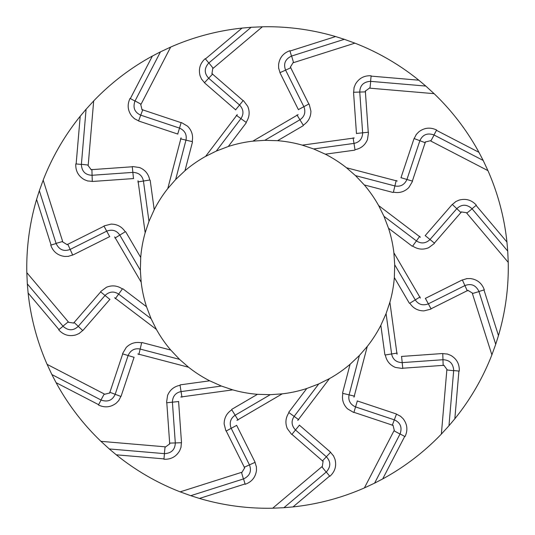 <?xml version="1.0" encoding="UTF-8"?>
<svg xmlns="http://www.w3.org/2000/svg" width="535" height="535" viewBox="0 0 535 535"><rect width="100%" height="100%" fill="white"/><g stroke="black" fill="none" stroke-linecap="round" stroke-linejoin="round"><path stroke-width="0.8" d="M478.979 291.602L472.833 293.407M472.392 293.521L491.879 354.865L495.718 344.286L478.952 291.501M464.915 285.576C471.168 283.222 475.829 285.162 478.912 291.381M472.813 293.32L468.259 290.579M462.34 279.912L467.309 290.879M420.069 296.938L415.254 299.901C418.377 304.468 422.637 305.819 428.053 303.967M425.405 298.37L431.103 308.962M430.675 309.19L423.961 310.882C417.895 310.848 413.187 308.294 409.83 303.225M420.37 298.089L393.88 252.787L394.703 264.745L415.26 299.894L409.823 303.225M483.948 289.87L498.466 335.572L495.718 344.286M484.302 289.843L478.945 291.481M425.285 298.423L461.785 280.186L466.874 278.628M466.56 278.628L470.385 278.554C477.24 279.477 481.861 283.189 484.255 289.682M464.908 285.57L428.408 303.806M458.916 370.982L454.837 418.771A240.763 240.763 0 0 0 491.879 354.865M468.071 290.291L431.023 308.809M397.03 354.25L389.888 302.262A127.203 127.203 0 0 0 394.335 277.545L409.389 303.285M401.437 356.444L442.144 353.561L447.441 354.07M447.146 353.943L450.711 355.34C456.689 358.818 459.545 364.014 459.271 370.936M442.759 353.521L442.973 359.727C449.647 359.955 453.219 363.532 453.687 370.454M453.66 370.688L447.293 370.006M447.3 369.912L444.15 365.639M402.266 362.61L442.973 359.727L443.154 365.552M459.251 371.096L453.673 370.561M444.083 365.305L402.768 368.227M401.578 356.437L402.788 368.401M397.191 353.073L391.613 353.969C392.743 359.38 396.167 362.262 401.885 362.623M446.839 369.939L441.368 434.072L448.965 425.766L453.673 370.588M389.888 302.262L386.076 313.617L391.62 353.969L385.327 354.959C386.484 360.931 389.861 365.091 395.452 367.445L402.3 368.448M353.976 397.204L367.271 346.439A127.203 127.203 0 0 0 380.84 325.307L386.076 313.617M380.84 325.307L384.899 354.845M404.748 436.346L382.692 478.932A240.763 240.763 0 0 0 441.368 434.072M357.213 400.916L395.92 413.829L400.621 416.33M400.394 416.103L403.156 418.751C407.349 424.255 407.991 430.153 405.089 436.44M329.68 476.01L293.013 506.912A240.763 240.763 0 0 0 364.388 487.92L374.587 483.152L400.053 433.972M393.987 430.762L364.388 487.92M394.422 430.916L393.145 425.76M393.218 425.425L353.929 412.318M353.414 412.338L347.469 408.793C343.202 404.48 341.678 399.344 342.888 393.379L349.087 394.87L359.4 355.474L350.091 364.268L342.534 393.111M297.761 420.41L329.473 378.606A127.203 127.203 0 0 0 350.091 364.268M299.326 425.084L330.148 451.828L333.532 455.934M333.412 455.639L334.943 459.144C336.716 465.831 335.057 471.522 329.968 476.224M245.157 483.921L199.455 498.439A240.763 240.763 0 0 0 272.663 508.21L283.918 507.708L326.263 472.017M321.883 466.727L272.663 508.21M322.23 467.035L323.02 461.785M323.214 461.504L291.929 434.36M291.448 434.179L287.315 428.629C285.021 423.011 285.576 417.681 288.98 412.639L294.136 416.39C291.1 421.012 291.481 425.472 295.273 429.765M236.945 420.343L282.239 393.847A127.203 127.203 0 0 0 306.776 388.497L288.753 412.258M236.604 425.258L254.841 461.758L256.399 466.848M256.399 466.527L256.479 470.352C255.549 477.213 251.838 481.834 245.344 484.228M306.776 388.497L318.74 383.936L294.13 416.384L298.704 419.694M396.502 414.03L394.322 419.848C400.401 422.61 402.333 427.284 400.113 433.858M400.006 434.059L394.382 430.996M355.614 406.928L394.322 419.848L392.262 425.298M164.044 458.89L116.262 454.81A240.763 240.763 0 0 0 180.161 491.852L190.748 495.691L243.525 478.925M241.506 472.365L180.161 491.852M241.706 472.779L244.448 468.232M244.736 468.045L226.218 430.996M225.837 430.648L224.145 423.934C224.178 417.868 226.733 413.16 231.809 409.803M180.776 397.003L232.765 389.861A127.203 127.203 0 0 0 257.482 394.308L231.742 409.362M178.59 401.41L181.465 442.117L180.957 447.414M181.084 447.12L179.686 450.684C176.209 456.663 171.013 459.518 164.091 459.244M257.482 394.308L270.282 394.676L235.132 415.234L231.802 409.797M326.363 456.776C330.931 461.651 330.924 466.707 326.363 471.93M326.183 472.084L322.157 467.095M330.61 452.229L322.384 461.023M98.681 404.714L56.095 382.665A240.763 240.763 0 0 0 100.954 441.342L109.267 448.939L164.439 453.647M165.088 446.812L100.954 441.342M165.114 447.273L169.388 444.124M169.722 444.057L166.8 402.741M166.579 402.273L167.582 395.425C169.936 389.834 174.096 386.457 180.068 385.3L181.064 391.593L221.41 386.049L209.72 380.813L180.181 384.866M137.823 353.949L188.587 367.244A127.203 127.203 0 0 0 209.72 380.813M134.111 357.186L121.198 395.893L118.696 400.595M118.924 400.367L116.276 403.122C110.772 407.322 104.88 407.964 98.587 405.062M255.115 462.307L249.457 464.882C251.804 471.141 249.865 475.802 243.652 478.885M243.425 478.952L241.619 472.806M231.22 428.381L249.457 464.882L244.154 467.282M59.024 329.654L28.114 292.986A240.763 240.763 0 0 0 47.107 364.362L51.875 374.56L101.055 400.026M104.265 393.961L47.107 364.362M104.111 394.395L109.267 393.118M109.601 393.192L122.709 353.903M122.689 353.381L126.24 347.442C130.547 343.176 135.683 341.651 141.648 342.861L140.157 349.054L179.553 359.373L170.759 350.064L141.915 342.507M114.617 297.734L156.427 329.44A127.203 127.203 0 0 0 170.759 350.064M109.949 299.299L83.199 330.122L79.093 333.506M79.387 333.385L75.883 334.917C69.196 336.689 63.504 335.03 58.803 329.941M175.293 442.94C175.072 449.621 171.494 453.192 164.573 453.653M164.339 453.633L165.027 447.267M181.505 442.733L169.475 443.127M51.106 245.13L36.587 199.428A240.763 240.763 0 0 0 26.817 272.636L27.325 283.884L63.01 326.23M68.299 321.856L26.817 272.636M67.992 322.204L73.241 322.993M73.522 323.187L100.667 291.903M100.847 291.421L106.398 287.288C112.016 284.995 117.346 285.55 122.388 288.953L118.643 294.103L151.091 318.713L146.53 306.749L122.769 288.726M114.684 236.911L141.18 282.212A127.203 127.203 0 0 0 146.53 306.749M109.769 236.577L73.268 254.814L68.179 256.372M68.5 256.372L64.675 256.446C57.82 255.523 53.192 251.811 50.798 245.318M120.997 396.475L115.179 394.295C112.417 400.374 107.749 402.307 101.168 400.086M100.968 399.979L104.037 394.355M128.099 355.588L115.186 394.295L109.728 392.235M76.137 164.018L80.217 116.229A240.763 240.763 0 0 0 43.175 180.135L39.336 190.714L56.101 243.499M62.662 241.479L43.175 180.135M62.247 241.68L66.795 244.421M66.982 244.709L104.031 226.191M104.379 225.81L111.093 224.118C117.158 224.152 121.873 226.706 125.223 231.775L119.793 235.106L140.351 270.255L140.718 257.455L125.665 231.715M138.023 180.75L145.166 232.738A127.203 127.203 0 0 0 140.718 257.455M133.616 178.556L92.909 181.439L87.613 180.93M87.907 181.057L84.343 179.66C78.364 176.182 75.509 170.986 75.783 164.064M82.798 330.583L78.257 326.343C73.375 330.904 68.319 330.897 63.097 326.33M62.949 326.156L67.932 322.13M105 295.521L78.257 326.343L74.004 322.358M130.313 98.654L152.361 56.068A240.763 240.763 0 0 0 93.685 100.928L86.088 109.234L81.38 164.412M88.215 165.061L93.685 100.928M87.753 165.088L90.91 169.361M90.97 169.695L132.285 166.773M132.754 166.552L139.602 167.555C145.192 169.909 148.569 174.069 149.726 180.041L143.433 181.031L148.977 221.383L154.22 209.693L150.161 180.155M181.077 137.796L167.783 188.561A127.203 127.203 0 0 0 154.22 209.693M177.847 134.084L139.133 121.171L134.439 118.67M134.66 118.897L131.904 116.249C127.704 110.745 127.062 104.847 129.965 98.56M70.145 249.424C63.892 251.778 59.224 249.838 56.142 243.619M56.075 243.398L62.221 241.593M72.72 255.088L67.744 244.12M205.373 58.99L242.041 28.087A240.763 240.763 0 0 0 170.665 47.08L160.467 51.848L135.001 101.028M141.066 104.238L170.665 47.08M140.631 104.084L141.909 109.24M141.835 109.575L181.124 122.682M181.646 122.662L187.584 126.206C191.851 130.52 193.382 135.656 192.165 141.621L185.973 140.13L175.654 179.526L184.963 170.732L192.52 141.889M237.293 114.59L205.587 156.394A127.203 127.203 0 0 0 184.963 170.732M235.728 109.916L204.905 83.172L201.521 79.066M201.641 79.361L200.11 75.856C198.338 69.169 199.996 63.478 205.086 58.776M92.294 181.479L92.087 175.273C85.406 175.045 81.835 171.467 81.373 164.546M81.394 164.312L87.76 164.994M132.787 172.39L92.087 175.273L91.9 169.448M289.896 51.079L335.599 36.561A240.763 240.763 0 0 0 262.391 26.79L251.142 27.292L208.797 62.983L205.213 58.676M213.171 68.273L262.391 26.79M212.823 67.965L212.034 73.215M211.84 73.496L243.124 100.64M243.606 100.821L247.738 106.371C250.032 111.989 249.477 117.319 246.073 122.361L240.924 118.609L216.314 151.064L228.278 146.503L246.301 122.742M298.115 114.657L252.814 141.153A127.203 127.203 0 0 0 228.278 146.503M298.45 109.742L280.213 73.241L278.655 68.152M278.655 68.473L278.581 64.648C279.504 57.787 283.216 53.166 289.716 50.771M138.552 120.97L140.732 115.152C134.653 112.39 132.72 107.716 134.94 101.142M135.047 100.941L140.672 104.004M179.439 128.072L140.732 115.152L142.791 109.702M371.016 76.11L418.798 80.19A240.763 240.763 0 0 0 354.899 43.148L344.313 39.309L291.528 56.075M293.548 62.635L354.899 43.148M293.347 62.221L290.605 66.768M290.324 66.955L308.835 104.004M309.217 104.352L310.909 111.066C310.875 117.132 308.327 121.84 303.251 125.197L299.921 119.766L264.772 140.324L277.571 140.692L303.312 125.638M354.277 137.997L302.288 145.139A127.203 127.203 0 0 0 277.571 140.692M356.47 133.589L353.588 92.883L354.096 87.586M353.969 87.88L355.367 84.316C358.845 78.337 364.041 75.482 370.962 75.756M204.444 82.771L208.69 78.224C204.129 73.349 204.129 68.293 208.697 63.07M208.871 62.916L212.897 67.905M208.69 78.224L212.669 73.977M436.379 130.286L478.959 152.335A240.763 240.763 0 0 0 434.099 93.658L425.793 86.061L370.615 81.353M369.966 88.188L434.099 93.658M369.939 87.727L365.666 90.876M365.331 90.943L368.254 132.259M368.475 132.727L367.471 139.575C365.117 145.166 360.958 148.543 354.986 149.7L353.996 143.407L313.65 148.951L325.334 154.187L354.872 150.134M397.231 181.051L346.466 167.756A127.203 127.203 0 0 0 325.334 154.187M400.942 177.814L413.856 139.107L416.357 134.405M416.13 134.633L418.785 131.877C424.282 127.678 430.18 127.036 436.466 129.938M279.945 72.693L285.596 70.118C283.249 63.859 285.188 59.198 291.408 56.115M291.628 56.048L293.434 62.194M303.833 106.619L285.596 70.118L290.906 67.718M476.036 205.346L506.939 242.014A240.763 240.763 0 0 0 487.947 170.638L483.179 160.44L433.999 134.974M430.789 141.039L487.947 170.638M430.942 140.605L425.786 141.882M425.452 141.808L412.345 181.097M412.365 181.619L408.82 187.558C404.507 191.824 399.371 193.349 393.412 192.139M420.443 237.266L378.633 205.56A127.203 127.203 0 0 0 364.295 184.936L393.138 192.493M425.111 235.701L451.854 204.878L455.96 201.494M455.666 201.615L459.17 200.083C465.858 198.311 471.549 199.97 476.25 205.059M364.295 184.936L355.501 175.627L394.897 185.946L393.406 192.139M353.548 92.267L359.761 92.06C359.981 85.379 363.559 81.808 370.481 81.347M370.715 81.367L370.033 87.733M362.636 132.76L359.754 92.06L365.579 91.873M498.466 335.572A240.763 240.763 0 0 0 508.237 262.364L507.735 251.116L472.044 208.77M466.754 213.144L508.237 262.364M467.068 212.796L461.812 212.007M461.531 211.813L434.387 243.097M434.206 243.579L428.655 247.712C423.038 250.005 417.708 249.45 412.666 246.046L416.417 240.897L383.963 216.287L388.524 228.251L412.284 246.274M393.88 252.787A127.203 127.203 0 0 0 388.524 228.251M414.057 138.525L419.875 140.705C422.643 134.626 427.311 132.693 433.885 134.914M434.092 135.021L431.023 140.645M406.954 179.412L419.875 140.705L425.325 142.765M367.271 346.439L359.4 355.474M354.571 396.181L349.074 394.87C348.051 400.307 350.111 404.279 355.253 406.794M357.34 400.962L353.876 412.485M382.692 478.932L374.587 483.152M405.015 436.58L400.066 433.952M329.473 378.606L318.74 383.936M299.426 425.178L291.822 434.494M293.013 506.912L283.918 507.708M329.841 476.324L326.276 472.004M326.37 456.77L295.547 430.026M282.239 393.847L270.282 394.676M238.088 420.042L235.126 415.227C230.558 418.35 229.207 422.61 231.06 428.027M236.657 425.378L226.071 431.076M199.455 498.439L190.748 495.691M245.184 484.275L243.545 478.919M232.765 389.861L221.41 386.049M181.953 397.164L181.057 391.587C175.647 392.717 172.765 396.141 172.404 401.852M178.59 401.551L166.626 402.761M116.262 454.81L109.267 448.939M163.931 459.224L164.466 453.647M175.299 442.94L172.417 402.24M188.587 367.244L179.553 359.373M138.846 354.544L140.157 349.047C134.726 348.024 130.747 350.084 128.233 355.227M134.064 357.313L122.542 353.849M56.095 382.665L51.875 374.56M98.447 404.982L101.075 400.04M156.427 329.44L151.091 318.713M115.333 298.677L118.643 294.103C114.015 291.073 109.555 291.455 105.261 295.24M109.856 299.399L105.054 295.467M28.114 292.986L27.325 283.884M58.703 329.814L63.023 326.25M105.054 295.474L100.533 291.796M141.18 282.212L140.351 270.255M114.985 238.062L119.8 235.099C116.677 230.531 112.417 229.181 107 231.033M109.648 236.63L106.719 231.167M36.587 199.428L39.336 190.714M50.751 245.157L56.108 243.519M70.145 249.43L106.652 231.194M106.712 231.167L103.95 226.037M145.166 232.738L148.977 221.383M137.863 181.927L143.44 181.031C142.31 175.62 138.886 172.738 133.175 172.377M133.476 178.563L132.867 172.39M80.217 116.229L86.088 109.234M75.803 163.904L81.38 164.439M132.861 172.39L132.265 166.599M167.783 188.561L175.654 179.526M180.482 138.819L185.979 140.13C187.003 134.693 184.943 130.721 179.8 128.206M177.714 134.038L179.513 128.099M152.361 56.068L160.467 51.848M130.045 98.42L134.987 101.048M179.506 128.099L181.178 122.515M205.587 156.394L216.314 151.064M236.35 115.306L240.931 118.616C243.953 113.988 243.572 109.528 239.787 105.234M235.627 109.822L243.231 100.506M242.041 28.087L251.142 27.292M208.683 78.23L239.506 104.974M252.814 141.153L264.772 140.324M296.965 114.958L299.928 119.773C304.495 116.65 305.853 112.39 303.994 106.973M298.396 109.621L303.867 106.692M335.599 36.561L344.313 39.309M289.87 50.725L291.508 56.081M303.86 106.686L308.989 103.924M302.288 145.139L313.65 148.951M353.1 137.836L353.996 143.413C359.406 142.283 362.289 138.859 362.65 133.148M356.464 133.449L368.428 132.239M418.798 80.19L425.793 86.061M371.13 75.776L370.588 81.353M346.466 167.756L355.501 175.627M396.208 180.455L394.897 185.953C400.334 186.976 404.306 184.916 406.821 179.773M400.989 177.687L412.512 181.151M478.959 152.335L483.179 160.44M436.613 130.018L433.979 134.96M472.111 208.844L467.122 212.87M378.633 205.56L383.963 216.287M419.721 236.323L416.411 240.897M425.205 235.601L430 239.533M416.417 240.89C421.038 243.927 425.499 243.545 429.792 239.76M506.939 242.014L507.735 251.116M476.351 205.186L472.031 208.75M452.262 204.417L461.05 212.642M471.957 208.67C466.734 204.102 461.685 204.096 456.803 208.663L430.053 239.479M430 239.526L434.52 243.204M454.837 418.771L448.965 425.766M394.335 277.545L394.703 264.745"/></g></svg>
